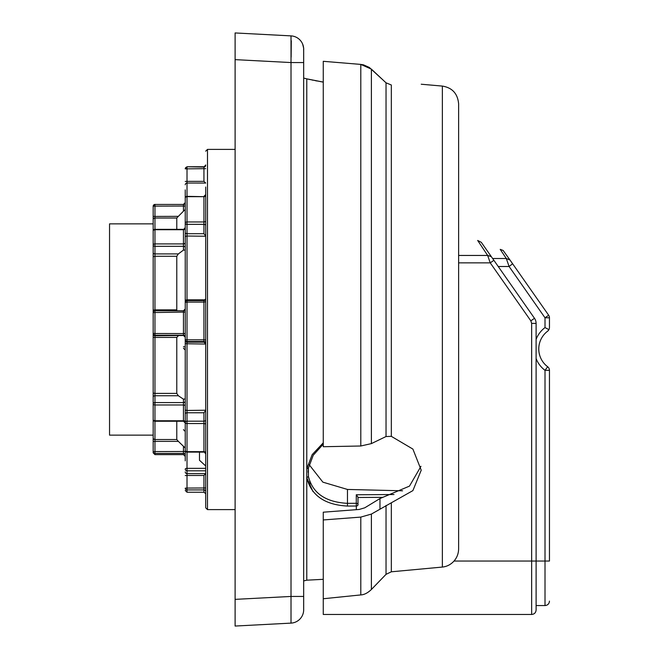 <?xml version="1.0" encoding="UTF-8"?>
<svg xmlns="http://www.w3.org/2000/svg" width="659" height="659" viewBox="0 0 659 659"><rect width="100%" height="100%" fill="white"/><g stroke="black" fill="none" stroke-linecap="round" stroke-linejoin="round"><path stroke-width="0.99" d="M356.313 509.679L356.313 506.021A1.779 1.269 0 0 0 357.961 504.992A1.779 1.269 0 0 0 357.994 504.753L357.994 497.183L357.994 504.753A1.779 1.458 180 0 0 356.28 503.295L356.313 506.021L347.474 506.063L347.474 489.448L402.575 490.807M313.009 491.573L306.773 477.701C311.18 495.403 324.747 504.86 347.474 506.063M310.727 483.895L309.689 481.408M308.956 478.994L308.445 476.473C312.588 493.196 325.595 502.15 347.474 503.344L356.28 503.295L356.28 494.761L357.994 497.183M382.648 497.347L357.994 497.487M309.145 464.653L322.877 482.157L347.474 489.448M308.42 468.154L308.445 476.473L306.773 477.701L306.773 78.874L323.264 82.128M323.264 442.807L312.144 454.685L306.773 468.804L308.445 467.997L308.124 472.281M303.675 78.083L307.061 78.94M302.736 44.31A13.361 13.361 0 0 1 302.769 44.384A13.361 13.361 0 0 1 303.675 49.219L303.675 62.556L291.014 62.556L235.106 59.631L235.106 626.05L291.014 623.117A13.361 13.361 0 0 0 303.675 609.781L303.675 50.356C303.379 48.338 304.466 51.031 302.621 44.021M303.675 596.444L291.014 596.444L291.014 623.117M303.675 49.219A13.361 13.361 0 0 0 291.014 35.883L235.106 32.95L291.014 35.883A13.361 13.361 0 0 1 302.646 44.079M235.106 599.369L291.014 596.444L291.014 35.883L292.085 35.981M235.106 59.631L235.106 32.95M291.286 40.759L291.138 57.176M203.936 475.477L203.936 492.248L187.016 492.248L187.016 489.917L203.936 489.917A1.779 1.755 180 0 1 205.715 491.672L205.715 487.973L187.016 488.064L187.016 475.477L203.936 475.477L205.715 473.582L205.715 507.825L205.715 187.016M203.936 492.248L205.715 493.69M205.715 491.672L205.715 493.797M185.237 450.904L185.237 450.319A1.779 1.334 0 0 0 187.016 451.654L203.936 451.654L205.715 453.878L205.715 424.569A1.779 1.03 180 0 0 203.936 423.539L203.936 451.654A1.779 1.334 180 0 1 205.715 452.988M205.715 410.227L187.016 410.45L187.016 343.776L205.715 344.039L205.715 343.281A1.779 1.779 180 0 0 203.936 341.502L203.936 342.169L187.016 342.169L187.016 341.502L203.936 341.502L203.936 339.838L205.715 339.953M185.237 451.481L154.956 451.572L154.956 441.365L178.35 441.365L185.237 447.988L185.237 460.872L185.237 449.471M185.237 358.801L185.237 421.842M183.449 346.692L185.237 346.931L185.237 339.723L185.237 356.626M185.237 249.53L185.237 315.397M153.176 412.633L153.176 245.123A1.779 1.194 0 0 0 154.956 246.318L154.956 206.127L185.237 206.036L185.237 202.667A1.779 1.779 180 0 1 183.449 204.447L154.956 204.447L183.449 204.447L183.449 211.209L185.237 209.529L185.237 244.917M185.237 217.108L185.237 189.883M185.237 232.891L185.237 210.229M205.715 468.351L187.016 468.351L187.016 452.099A1.779 1.779 0 0 1 185.237 450.319L185.237 208.672M185.237 235.971L185.237 236.886M185.237 300.199L187.016 299.845L187.016 236.029A1.779 1.129 0 0 0 185.237 237.158L185.237 236.935M185.237 430.706L185.237 416.307M185.237 422.065A1.779 1.302 180 0 0 183.449 420.763L154.956 420.763L154.956 404.98L183.449 404.98L183.449 421.241L185.237 423.029L185.237 401.257A1.779 1.326 0 0 1 183.449 402.583L183.449 404.98A1.779 1.071 180 0 1 185.237 406.051M185.237 337.194L185.237 333.569L154.956 333.512L154.956 310.776L183.449 310.776L185.237 308.997A1.779 1.779 180 0 1 183.449 310.776L183.449 335.497L185.237 337.194L185.237 401.257M185.237 242.693A1.779 1.219 180 0 1 183.449 243.912L154.956 243.912A1.779 1.219 180 0 0 153.176 245.123L153.176 231.128A1.779 1.417 180 0 1 154.956 229.711L183.449 229.711L183.449 250.099L185.237 250.107L185.237 312.069L153.176 312.555L153.176 257.438A1.779 1.17 0 0 1 154.956 256.277L154.956 246.318L183.449 246.318A1.779 1.194 180 0 1 185.237 247.512M185.237 228.747L185.237 232.512A1.779 1.194 180 0 0 187.016 233.706L187.016 183.037L205.715 183.062M185.237 209.529L185.237 231.35M185.237 206.036L185.237 202.601L183.449 204.381M199.479 452.099L199.479 460.262L205.715 465.962M205.699 183.037L203.936 181.357L187.016 181.357L187.016 167.081A1.779 1.779 180 0 0 185.237 168.861L205.715 168.671M205.699 236.029L203.936 233.706L187.016 233.706L187.016 236.029L205.715 236.235M205.699 343.776L203.936 342.169M205.699 410.45L203.936 412.756L203.936 423.539L187.016 423.539L187.016 410.45A1.779 0.98 0 0 1 185.237 409.47M153.176 217.536L153.176 223.871L109.542 223.871L109.542 435.129L153.176 435.129L153.176 442.568M153.176 239.275L153.176 206.226L154.956 206.127L154.956 204.447A1.779 1.779 180 0 0 153.176 206.226L153.176 207.33M183.449 211.209L178.35 216.341L153.176 216.432M153.176 219.793A1.779 1.779 180 0 1 154.956 218.022L176.777 218.022L178.35 216.341M176.777 218.022L176.777 229.348M183.449 250.099L178.35 253.921L154.956 253.921A1.779 1.194 180 0 1 153.176 252.727L153.176 223.871M153.176 310.167L154.956 309.854L154.956 256.277L176.777 256.277L178.35 253.921M176.777 256.277L176.777 309.854L154.956 309.854L154.956 310.776A1.779 1.779 0 0 0 153.176 312.555A1.779 1.779 0 0 1 154.956 310.776L183.449 310.776M177.082 310.776L176.777 309.854M183.449 335.497L154.956 335.769L154.956 333.512L153.176 333.454A1.779 1.779 0 0 0 154.956 335.233L183.449 335.233A1.779 1.779 180 0 1 185.237 337.013M176.777 337.424L176.777 393.407L154.956 393.407L154.956 337.424L176.777 337.424L178.35 335.769M178.35 395.746L183.449 399.181L183.449 402.583L154.956 402.583L154.956 395.746L178.35 395.746L176.777 393.407M185.237 398.917L183.449 399.181M176.777 421.241L176.777 439.52L154.956 439.52L154.956 420.763A1.779 1.302 0 0 1 153.176 419.462A1.779 1.779 0 0 0 154.956 421.241L183.449 421.241M178.35 441.365L176.777 439.52M153.176 239.909L153.176 231.128A1.779 1.779 0 0 1 154.956 229.348L154.956 229.357M183.449 446.497L183.449 454.619L154.956 454.619L154.956 451.572L153.176 451.67L153.176 412.583M185.237 455.196A1.779 1.763 180 0 0 183.449 453.433L154.956 453.433A1.779 1.763 0 0 1 153.176 451.67L153.176 452.774M153.176 435.129L153.176 329.5M536.105 339.36A26.714 26.714 0 0 1 545.009 327.581L548.947 329.657L547.678 331.147A22.266 22.266 180 0 0 547.678 366.766L545.009 370.325L545.009 561.04L536.105 561.04L536.105 323.404A8.905 8.905 180 0 0 534.49 318.297A8.905 8.905 0 0 1 536.105 323.404L536.105 561.04L531.648 561.04L531.648 614.468L323.264 614.468L323.264 512.191L359.221 509.456L364.74 507.817L380.029 498.525L409.478 486.12L420.969 466.325M386.034 436.53L371.388 443.606L360.794 446.003L360.794 64.409L371.388 69.129L386.034 82.82L391.331 84.995C430.335 84.368 430.335 84.368 391.331 84.995L391.331 436.349L386.034 436.53L386.034 82.82M379.971 498.566L379.971 509.209L412.896 490.609L421.225 470.18L412.896 449.084L391.331 436.349M323.264 61.303L360.794 64.409L323.264 61.303L323.264 446.72L360.794 446.003M381.454 78.586L369.378 67.498M369.295 67.44L363.504 64.854M363.438 64.837L360.794 64.409M379.971 509.209L371.388 514.078L360.794 517.093L323.264 519.951M323.264 598.751L360.794 594.92C364.18 594.789 367.714 592.985 371.388 589.5L386.034 574.335L391.331 571.798L442.37 567.061C446.876 566.608 450.764 564.606 454.026 561.04C457.025 557.572 458.557 553.478 458.623 548.758L458.623 103.825L458.623 255.453L487.652 255.453L491.293 256.606L534.49 318.297A8.905 8.905 0 0 1 536.105 323.404L531.648 323.371M487.652 255.453L477.668 240.453L487.652 255.453L490.238 262.859L493.888 260.305M491.004 256.252L490.156 255.667M531.648 614.468C534.358 614.204 535.841 612.722 536.105 610.02L536.105 561.04L531.648 561.04L531.648 323.404L530.841 320.851L534.49 318.297L492.627 258.509C484.019 246.211 484.019 246.211 492.627 258.509L491.441 256.812M547.678 331.147L548.436 330.431M548.453 330.406L548.774 329.558M548.947 329.657L549.441 328.025M549.458 327.581L549.458 317.786A4.456 4.456 180 0 0 548.659 315.233L545.009 317.786L509.102 266.508L512.603 263.748M548.659 315.233L512.751 263.954L548.659 315.233A4.456 4.456 -0 0 1 549.458 317.786L545.009 317.786L545.009 327.581M506.293 258.509L492.627 258.509L506.301 258.509L509.102 266.508L498.229 266.508M510.527 260.783L503.146 250.461L500.206 249.357L506.301 258.509L509.951 259.951L512.751 263.954M536.105 605.563L545.009 605.563L545.009 561.04L549.458 561.04L549.458 370.325A4.456 4.456 180 0 0 547.678 366.766A4.456 4.456 -0 0 1 549.458 370.325L545.009 370.325A26.714 26.714 0 0 1 536.105 358.545M547.324 328.775L546.838 328.52M323.264 579.319L306.773 580.184L306.773 477.701M356.28 494.761L393.983 494.53M235.106 509.613L207.494 509.613L207.494 149.387L235.106 149.387M205.715 165.31A1.779 1.779 180 0 1 203.936 167.081L205.715 164.972M203.936 166.752L187.016 166.752L203.936 167.081L203.936 181.357M185.237 184.808A1.779 1.771 180 0 1 187.016 183.037L187.016 181.357L185.237 181.447M205.715 195.221A1.779 1.45 180 0 1 203.936 196.679L187.016 196.349A1.779 1.779 0 0 0 185.237 198.128A1.779 1.45 180 0 1 187.016 196.679L203.936 196.679L203.936 233.706M205.715 220.79A1.779 1.178 180 0 1 203.936 221.968L187.016 221.968A1.779 1.178 180 0 0 185.237 223.137A1.779 1.194 0 0 0 187.016 224.332L203.936 224.332A1.779 1.194 180 0 1 205.715 225.526M205.386 299.845L187.016 299.845L187.016 300.595A1.779 1.779 0 0 0 185.237 302.374L187.016 302.077L187.016 300.595A1.779 1.779 0 0 0 185.237 302.374M203.936 300.595L205.715 298.815A1.779 1.779 180 0 1 203.936 300.595L187.016 300.595L203.936 300.595L203.936 302.077L205.715 301.773M187.016 302.077L203.936 302.077L203.936 339.838L187.016 339.838L187.016 302.077M185.237 343.603L187.016 343.776L187.016 342.169A1.779 1.779 180 0 1 185.237 340.39M187.016 341.502L187.016 339.838L185.237 339.723A1.779 1.779 0 0 0 187.016 341.502M185.237 414.083A1.779 1.326 0 0 1 187.016 412.756L203.936 412.756M205.715 419.865A1.779 1.326 0 0 1 203.936 421.183L187.016 421.183A1.779 1.326 180 0 0 185.237 422.51A1.779 1.03 0 0 0 187.016 423.539L187.016 452.099L203.936 452.099M187.016 469.019L187.016 468.351A1.779 0.766 180 0 0 185.237 469.117A1.779 1.713 0 0 0 187.016 470.823L187.016 469.019M205.699 473.64L187.016 473.64L187.016 470.823L205.715 470.823M185.237 475.576L187.016 475.477L187.016 473.64A1.779 1.746 0 0 1 185.237 471.893M187.016 489.917L187.016 488.064L185.237 488.162A1.779 1.755 0 0 0 187.016 489.917M185.237 227.569L183.449 229.711A1.779 1.417 180 0 0 185.237 228.294M153.176 337.301L154.956 337.424L154.956 335.769A1.779 1.779 180 0 1 153.176 333.989M153.176 397.072A1.779 1.326 0 0 1 154.956 395.746L154.956 393.407A1.779 1.021 0 0 1 153.176 392.385M154.956 403.81L154.956 402.583A1.779 1.326 180 0 0 153.176 403.901A1.779 1.071 0 0 0 154.956 404.98L154.956 403.81M153.176 437.765A1.779 1.755 0 0 0 154.956 439.52L154.956 441.365L153.176 441.464M371.388 69.129L371.388 443.606M360.794 517.093L360.794 594.92M371.388 589.5L371.388 514.078M386.034 505.453L386.034 574.335M391.331 571.798L391.331 503.138M531.648 561.04L454.026 561.04M442.37 567.061L442.37 86.082L421.225 84.228M530.841 320.851L490.238 262.859L458.623 262.859M306.773 580.184L303.675 580.917M307.078 78.915L323.264 82.095M207.494 509.613L205.715 507.825M207.494 149.387L205.715 151.175M203.936 196.349L205.715 194.57M187.016 166.752L185.237 168.539M187.016 492.248L185.237 490.461M154.956 204.381L153.176 206.16M183.449 454.619L185.237 456.399M183.449 429.652L185.237 431.431M183.449 348.224L185.237 350.003M183.449 229.348L154.956 229.348M154.956 454.619L153.176 452.84M323.108 82.07L320.9 81.7M317.152 81.016L315.216 80.645M313.009 80.2L311.954 79.978M310.224 79.615L308.807 79.302M307.671 79.047L307.185 78.94M323.264 444.158L313.247 455.237L308.437 468.079M442.37 86.082C452.263 87.713 457.684 93.627 458.623 103.825M477.668 240.453L481.317 242.347L491.293 256.606M545.009 605.563C547.711 605.3 549.194 603.817 549.458 601.115"/></g></svg>
